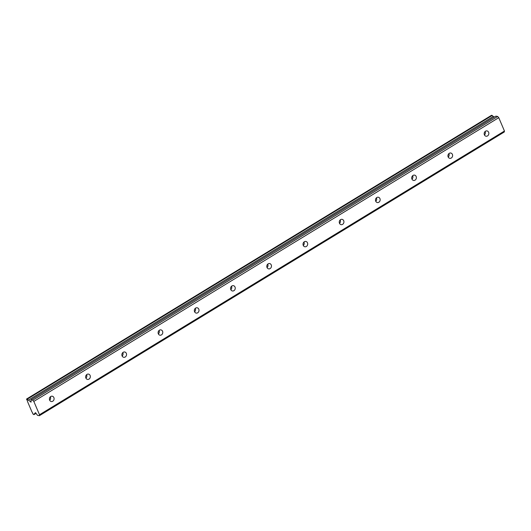 <?xml version="1.0" encoding="UTF-8"?>
<svg xmlns="http://www.w3.org/2000/svg" width="531" height="531" viewBox="0 0 531 531"><rect width="100%" height="100%" fill="white"/><g stroke="black" fill="none" stroke-linecap="round" stroke-linejoin="round"><path stroke-width="0.8" d="M484.438 134.96A2.701 2.323 101 0 0 485.108 131.509M487.518 135.929A2.701 2.323 101 0 0 488.832 133.122A2.701 2.323 101 0 0 487.02 130.918A2.701 2.323 101 0 0 485.5 131.21A2.701 2.323 101 0 0 484.186 134.018A2.701 2.323 101 0 0 485.998 136.221A2.701 2.323 101 0 0 487.518 135.929M49.688 400.255A2.701 2.323 101 0 0 50.359 396.803M52.768 401.224A2.701 2.323 101 0 0 54.082 398.416A2.701 2.323 101 0 0 52.27 396.212A2.701 2.323 101 0 0 50.75 396.504A2.701 2.323 101 0 0 49.436 399.312A2.701 2.323 101 0 0 51.248 401.516A2.701 2.323 101 0 0 52.768 401.224M85.922 378.145A2.701 2.323 101 0 0 86.593 374.694M88.996 379.114A2.701 2.323 101 0 0 90.316 376.306A2.701 2.323 101 0 0 88.504 374.103A2.701 2.323 101 0 0 86.984 374.395A2.701 2.323 101 0 0 85.664 377.202A2.701 2.323 101 0 0 87.476 379.406A2.701 2.323 101 0 0 88.996 379.114M122.15 356.035A2.701 2.323 101 0 0 122.82 352.584M125.223 357.005A2.701 2.323 101 0 0 126.544 354.197A2.701 2.323 101 0 0 124.732 351.993A2.701 2.323 101 0 0 123.212 352.285A2.701 2.323 101 0 0 121.891 355.093A2.701 2.323 101 0 0 123.703 357.297A2.701 2.323 101 0 0 125.223 357.005M158.377 333.933A2.701 2.323 101 0 0 159.048 330.474M161.451 334.895A2.701 2.323 101 0 0 162.771 332.094A2.701 2.323 101 0 0 160.959 329.89A2.701 2.323 101 0 0 159.439 330.182A2.701 2.323 101 0 0 158.119 332.99A2.701 2.323 101 0 0 159.931 335.194A2.701 2.323 101 0 0 161.451 334.895M194.605 311.823A2.701 2.323 101 0 0 195.275 308.372M197.685 312.792A2.701 2.323 101 0 0 198.999 309.985A2.701 2.323 101 0 0 197.187 307.781A2.701 2.323 101 0 0 195.667 308.073A2.701 2.323 101 0 0 194.353 310.881A2.701 2.323 101 0 0 196.165 313.084A2.701 2.323 101 0 0 197.685 312.792M230.839 289.714A2.701 2.323 101 0 0 231.509 286.262M233.912 290.683A2.701 2.323 101 0 0 235.233 287.875A2.701 2.323 101 0 0 233.421 285.671A2.701 2.323 101 0 0 231.901 285.963A2.701 2.323 101 0 0 230.58 288.771A2.701 2.323 101 0 0 232.392 290.975A2.701 2.323 101 0 0 233.912 290.683M267.066 267.604A2.701 2.323 101 0 0 267.737 264.153M270.14 268.573A2.701 2.323 101 0 0 271.46 265.765A2.701 2.323 101 0 0 269.648 263.562A2.701 2.323 101 0 0 268.128 263.854A2.701 2.323 101 0 0 266.808 266.662A2.701 2.323 101 0 0 268.62 268.865A2.701 2.323 101 0 0 270.14 268.573M303.294 245.501A2.701 2.323 101 0 0 303.964 242.043M306.367 246.464A2.701 2.323 101 0 0 307.688 243.663A2.701 2.323 101 0 0 305.876 241.459A2.701 2.323 101 0 0 304.356 241.751A2.701 2.323 101 0 0 303.035 244.559A2.701 2.323 101 0 0 304.847 246.762A2.701 2.323 101 0 0 306.367 246.464M339.521 223.392A2.701 2.323 101 0 0 340.192 219.94M342.601 224.361A2.701 2.323 101 0 0 343.915 221.553A2.701 2.323 101 0 0 342.103 219.349A2.701 2.323 101 0 0 340.583 219.642A2.701 2.323 101 0 0 339.269 222.449A2.701 2.323 101 0 0 341.081 224.653A2.701 2.323 101 0 0 342.601 224.361M375.756 201.282A2.701 2.323 101 0 0 376.426 197.831M378.829 202.251A2.701 2.323 101 0 0 380.15 199.444A2.701 2.323 101 0 0 378.337 197.24A2.701 2.323 101 0 0 376.818 197.532A2.701 2.323 101 0 0 375.497 200.34A2.701 2.323 101 0 0 377.309 202.543A2.701 2.323 101 0 0 378.829 202.251M411.983 179.173A2.701 2.323 101 0 0 412.653 175.721M415.056 180.142A2.701 2.323 101 0 0 416.377 177.334A2.701 2.323 101 0 0 414.565 175.13A2.701 2.323 101 0 0 413.045 175.422A2.701 2.323 101 0 0 411.724 178.23A2.701 2.323 101 0 0 413.536 180.434A2.701 2.323 101 0 0 415.056 180.142M448.21 157.07A2.701 2.323 101 0 0 448.881 153.612M451.284 158.032A2.701 2.323 101 0 0 452.604 155.231A2.701 2.323 101 0 0 450.792 153.028A2.701 2.323 101 0 0 449.272 153.32A2.701 2.323 101 0 0 447.952 156.127A2.701 2.323 101 0 0 449.764 158.331A2.701 2.323 101 0 0 451.284 158.032M33.818 401.403L498.762 117.683L504.45 131.031L39.506 414.744L33.818 401.403L32.743 400.208L30.937 399.856L31.07 402.14L28.428 400.102A1.593 0.637 58.6 0 1 27.3 399.146L26.59 399.013L26.716 399.657A1.593 0.637 58.6 0 1 27.512 401.529L31.953 411.937A1.593 0.637 58.6 0 1 32.749 413.802L33.911 414.651L36.095 413.317M33.911 414.651A1.593 0.637 58.6 0 1 34.05 414.014A1.593 0.637 58.6 0 1 34.283 413.988A1.593 0.637 58.6 0 1 34.362 414.007L35.431 412.647L37.548 415.355L39.354 415.707L39.506 414.744M494.255 117.125L493.372 116.382A1.593 0.637 58.6 0 1 492.237 115.433L491.533 115.293L26.59 399.013M498.762 117.683L497.68 116.488L495.874 116.136L30.937 399.856M39.354 415.707L504.291 131.987L504.45 131.031M32.743 400.208L497.68 116.488M492.237 115.433L27.3 399.146M493.372 116.382L28.428 400.102M35.916 413.058L34.362 414.007M31.137 401.781L30.725 402.033"/></g></svg>
